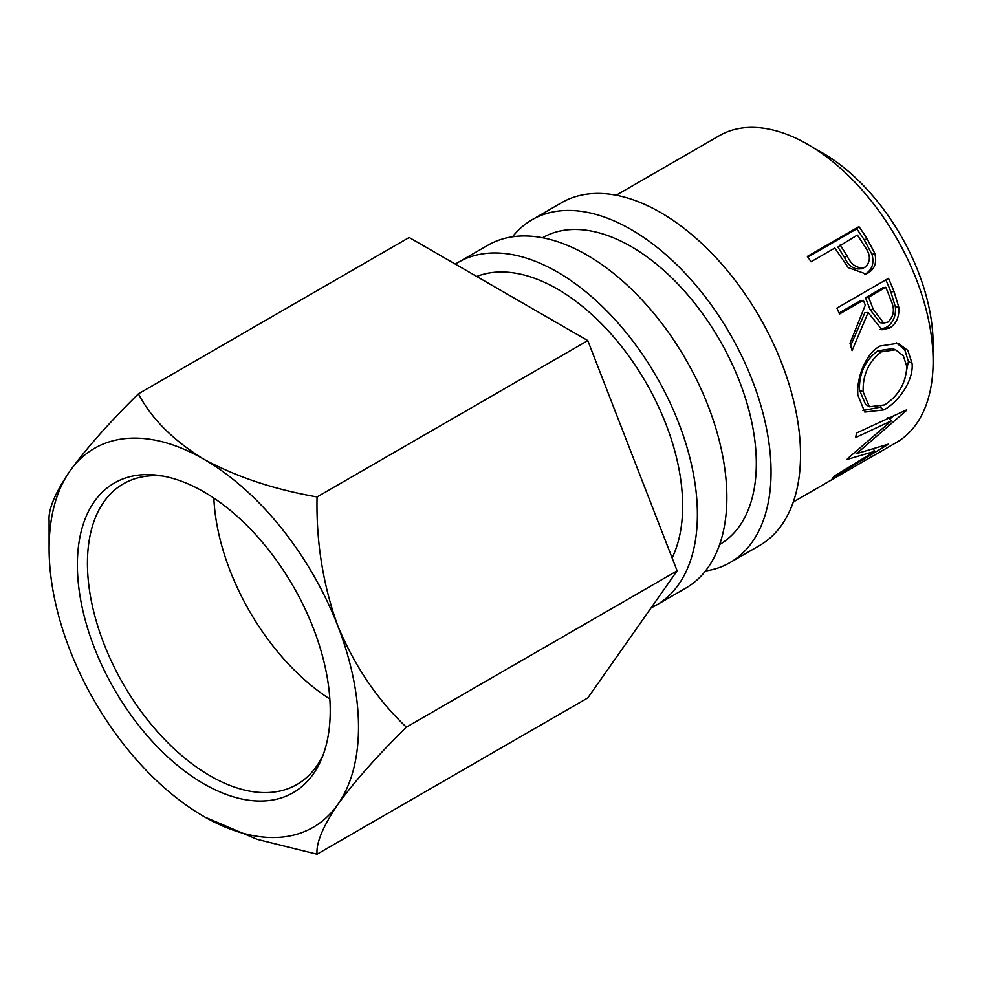 <?xml version="1.0" encoding="UTF-8"?>
<svg xmlns="http://www.w3.org/2000/svg" width="982" height="982" viewBox="0 0 982 982"><rect width="100%" height="100%" fill="white"/><g stroke="black" fill="none" stroke-linecap="round" stroke-linejoin="round"><path stroke-width="1.47" d="M203.802 783.82A178.798 103.233 60 0 1 79.468 592.527A178.798 103.233 60 0 1 158.691 475.398A178.798 103.233 60 0 1 203.802 491.835A178.798 103.233 60 0 1 321.912 758.104A178.798 103.233 60 0 1 203.802 783.82M162.595 476.012A173.593 100.225 -120 0 0 123.388 483.807A173.593 100.225 -120 0 0 96.776 622.907A173.593 100.225 -120 0 0 210.185 775.878A173.593 100.225 -120 0 0 296.981 784.483A173.593 100.225 -120 0 0 323.336 754.422M213.843 498.083A173.593 100.225 -120 0 0 329.842 699.012M512.506 236.797A197.947 114.293 60 0 1 532.109 219.71A197.947 114.293 60 0 1 631.082 229.506A197.947 114.293 60 0 1 760.399 403.946A197.947 114.293 60 0 1 730.056 562.563A197.947 114.293 60 0 1 705.457 570.996M532.109 219.71L561.581 202.697A197.947 114.293 60 0 1 660.555 212.493A197.947 114.293 60 0 1 789.872 386.933A197.947 114.293 60 0 1 759.528 545.55L730.056 562.563M455.341 264.146A197.947 114.293 60 0 1 458.447 262.243A197.947 114.293 60 0 1 557.42 272.039A197.947 114.293 60 0 1 686.737 446.479A197.947 114.293 60 0 1 656.393 605.096A197.947 114.293 60 0 1 651.103 607.846M458.447 262.243L487.907 245.23A197.947 114.293 60 0 1 586.88 255.025A197.947 114.293 60 0 1 716.197 429.465A197.947 114.293 60 0 1 685.853 588.083L656.393 605.096M815.49 149.104A156.273 90.221 60 0 1 822.621 152.959A156.273 90.221 60 0 1 932.9 352.464M476.724 276.494A177.116 102.251 60 0 1 557.42 289.052A177.116 102.251 60 0 1 672.118 557.948M542.53 237.754A177.116 102.251 60 0 1 631.082 246.519A177.116 102.251 60 0 1 746.786 402.595A177.116 102.251 60 0 1 719.646 544.519M866.885 238.442L874.692 253.098C877.073 262.169 874.925 268.786 868.248 272.922L866.038 273.99L848.264 267.681L837.744 252.337A177.116 102.251 60 0 0 834.86 248.016L811.058 261.764A177.116 102.251 60 0 0 807.351 256.425L858.931 226.646A177.116 102.251 60 0 1 866.885 238.442L864.504 240.308L872.053 254.534C874.311 263.385 872.09 269.866 865.412 274.003L864.491 274.494M894.037 291.593L898.739 307.071C899.524 316.683 896.492 323.667 889.618 328L881.959 329.78L868.125 312.509L852.069 350.66A177.116 102.251 60 0 0 850.007 343.307L865.289 305.132A177.116 102.251 60 0 0 863.301 300.296L839.5 314.044A177.116 102.251 60 0 0 836.922 308.115L888.489 278.348A177.116 102.251 60 0 1 894.037 291.593L890.858 291.887L895.388 306.924C896.1 316.302 893.031 323.139 886.157 327.472L880.203 329.375M883.849 409.911L864.786 412.059L857.875 395.12C856.414 378.34 865.449 353.655 880.068 346.032L898.064 343.27L907.834 350.402L912.057 363.328C913.886 380.464 898.469 402.092 883.849 409.911L880.203 407.162L862.957 410.537M847.54 458.606L891.398 420.848L855.531 437.591A177.116 102.251 60 0 0 856.599 432.976L906.546 409.899A177.116 102.251 60 0 1 906.361 410.537L856.586 453.647L888.194 444.195A177.116 102.251 60 0 1 887.814 444.601L832.122 478.308A177.116 102.251 60 0 0 834.946 475.681L874.913 451.254L847.085 459.429A177.116 102.251 60 0 0 847.54 458.606M868.186 458.68L852.351 467.898A177.116 102.251 60 0 1 850.719 468.77M847.036 470.894L827.225 482.395A177.116 102.251 60 0 1 825.604 483.267M871.881 456.556A177.116 102.251 60 0 0 874.348 455.206A177.116 102.251 60 0 0 876.754 453.745L825.175 483.512A177.116 102.251 60 0 1 822.781 484.973L793.309 501.986M616.205 195.222L719.34 135.676A177.116 102.251 60 0 1 807.891 144.452A177.116 102.251 60 0 1 923.596 300.517A177.116 102.251 60 0 1 896.443 442.44L874.348 455.206M205.103 817.208L257.259 839.401L317.063 854.217C316.008 843.072 322.906 826.5 337.783 804.504C354.379 781.66 377.248 755.87 406.376 727.146L677.126 570.837L587.801 340.619L409.163 237.484L138.425 393.807C109.554 422.223 86.686 448.001 69.832 471.151C55.053 492.939 48.143 509.511 49.1 520.877L49.1 548.508A218.79 126.322 -120 0 0 69.832 649.789A218.79 126.322 -120 0 0 203.802 816.459A218.79 126.322 -120 0 0 337.783 804.504A218.79 126.322 -120 0 0 337.783 625.853C323.017 584.904 316.106 541.929 317.063 496.941L587.801 340.619M317.063 854.217L587.801 697.907L677.126 570.837M406.376 727.146C377.518 699.945 354.649 666.177 337.783 625.853A218.79 126.322 -120 0 0 203.802 459.183C173.2 440.415 151.4 418.614 138.425 393.807M317.063 496.941C274.015 489.417 236.269 476.835 203.802 459.183A218.79 126.322 -120 0 0 69.832 471.151A218.79 126.322 -120 0 0 49.1 548.508M887.863 417.583L891.398 420.848M873.415 449.216L874.913 451.254M855.58 452.506L854.708 452.763M855.334 452.236L856.586 453.647M893.129 416.147L889.655 419.24M896.419 342.865L904.815 349.874L908.387 361.499L904.557 380.341M912.057 363.328L908.387 361.499M880.928 406.732L880.203 407.162M895.559 349.752L892.257 348.647L877.724 350.844C865.117 360.419 859.029 373.467 859.471 390.001L865.498 404.277L869.365 406.769L884.463 404.952C898.493 395.918 905.944 383.152 906.791 366.654L903.415 355.938L895.559 349.752L881.296 351.875C868.702 361.511 862.662 374.829 863.153 391.843L869.365 406.769M877.724 350.844L881.296 351.875M859.471 390.001L863.153 391.843M898.739 307.071L895.388 306.924M889.618 328L886.157 327.472M868.125 312.509L864.897 312.669L850.682 345.639M863.301 300.296L860.207 300.823L839.07 313.025M885.838 279.87A171.899 99.243 60 0 1 890.858 291.887M885.776 287.321L882.683 287.836L865.498 297.767L870.089 309.6L880.191 322.734L883.69 323.066L887.961 322.047C894.111 316.265 895.019 308.839 890.699 299.768A177.116 102.251 60 0 0 885.776 287.321L868.591 297.251L873.329 309.44L883.69 323.066M868.591 297.251L865.498 297.767M874.692 253.098L872.053 254.534M868.248 272.922L865.412 274.003M807.842 257.112L856.77 228.855A171.899 99.243 60 0 1 864.504 240.308M858.931 226.646L856.77 228.855M840.15 244.96L846.963 255.713C851.492 265.324 857.568 269.129 865.203 267.141C870.948 261.531 870.739 254.547 864.565 246.212A177.116 102.251 60 0 0 857.347 235.042L837.892 247.022L844.495 257.456C848.865 266.797 854.856 270.443 862.454 268.393M861.57 268.822L865.203 267.141M846.963 255.713L844.495 257.456M873.329 309.44L870.089 309.6"/></g></svg>
